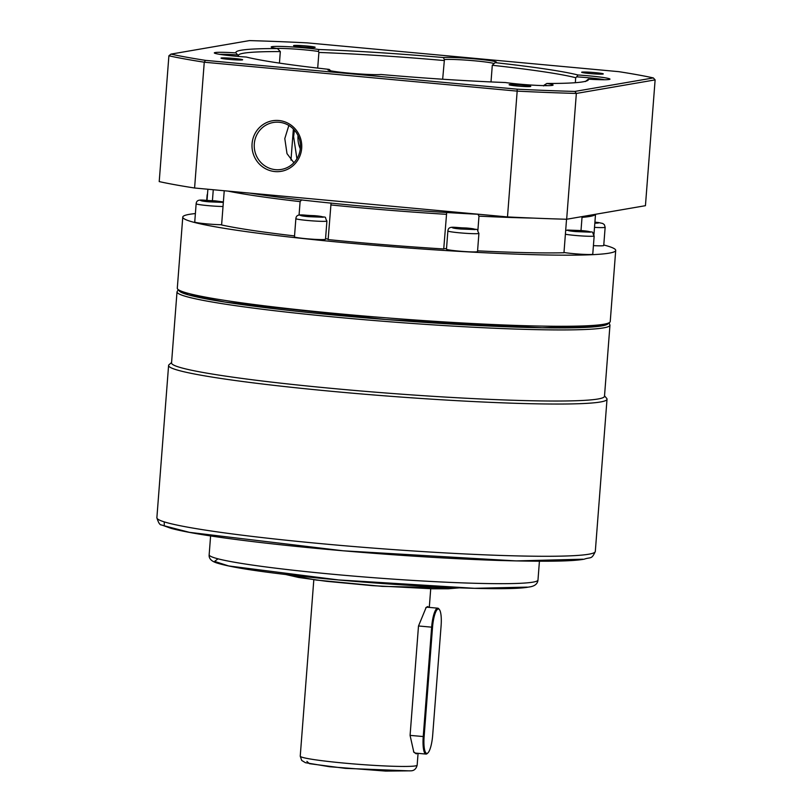 <?xml version="1.0" encoding="UTF-8"?>
<svg xmlns="http://www.w3.org/2000/svg" width="812" height="812" viewBox="0 0 812 812"><rect width="100%" height="100%" fill="white"/><g stroke="black" fill="none" stroke-linecap="round" stroke-linejoin="round"><path stroke-width="1.22" d="M603.783 244.991A217.108 13.52 -175.6 0 1 615.709 250.411L610.238 321.511A217.108 13.52 -175.6 0 1 609.751 322.323L607.792 323.998A215.281 13.408 -175.6 0 1 601.783 325.916A215.281 13.408 -175.6 0 1 373.378 318.517A215.281 13.408 -175.6 0 1 179.34 291.031L177.655 289.072A217.108 13.52 -175.6 0 1 177.3 288.199L182.771 217.098A217.108 13.52 -175.6 0 1 195.387 213.566M609.751 322.323A217.108 13.52 -175.6 0 1 603.692 324.262A217.108 13.52 -175.6 0 1 340.918 313.96A217.108 13.52 -175.6 0 1 177.655 289.072M615.709 250.411A217.108 13.52 -175.6 0 1 346.389 242.849A217.108 13.52 -175.6 0 1 182.771 217.098M565.69 230.283L581.879 230.608C596.993 233.277 590.689 230.161 594.171 235.947L592.76 254.176A15.57 0.974 -175.6 0 1 573.445 253.638A15.57 0.974 -175.6 0 1 563.985 252.481M477.852 214.135L478.978 216.144L477.882 230.476M224.234 190.749L221.605 224.965A194.21 12.089 -175.6 0 0 294.533 235.927M331.063 203.01L328.129 239.581A194.21 12.089 -175.6 0 0 351.961 241.895A194.21 12.089 -175.6 0 0 443.728 248.969L446.691 212.389M328.149 239.327A18.321 1.137 4.4 0 0 325.561 238.657M446.397 214.327A194.21 12.089 -175.6 0 1 354.631 207.253A194.21 12.089 -175.6 0 1 330.799 204.939M594.81 223.483L594.922 222.143L598.485 222.559L602.727 223.462L604.392 224.721L605.143 227.269L603.742 245.498A15.57 0.974 -175.6 0 1 593.42 245.62M221.615 224.731A15.57 0.974 -175.6 0 1 206.471 223.848A15.57 0.974 -175.6 0 1 194.738 222.001L196.139 203.771A15.57 0.974 -175.6 0 0 207.882 205.619A15.57 0.974 -175.6 0 0 223.026 206.502M325.51 239.256A15.57 0.974 -175.6 0 1 306.195 238.708A15.57 0.974 -175.6 0 1 294.462 236.86L295.862 218.631A15.57 0.974 -175.6 0 0 307.596 220.478A15.57 0.974 -175.6 0 0 326.921 221.026L325.51 239.256M477.517 251.588A15.57 0.974 -175.6 0 1 458.201 251.05A15.57 0.974 -175.6 0 1 446.468 249.203L447.869 230.973A15.57 0.974 -175.6 0 0 459.602 232.821A15.57 0.974 -175.6 0 0 478.918 233.359L477.517 251.588M296.918 158.776L293.599 136.599L294.411 130.133M298.034 135.634A25.649 24.857 -99.8 0 0 298.014 135.837A25.649 24.857 -99.8 0 0 300.298 148.779M566.543 219.25L563.964 252.755A194.21 12.089 -175.6 0 1 477.578 250.847M446.509 248.604A18.321 1.137 4.4 0 0 443.728 248.969M532.875 218.083A194.21 12.089 -175.6 0 1 478.978 216.144M581.433 216.702L582.021 217.372L581.006 230.527M595.47 214.287A194.21 12.089 -175.6 0 1 582.021 217.372M212.429 200.605L213.272 189.734M299.06 215.19L300.105 201.63A194.21 12.089 -175.6 0 1 227.847 191.084M300.105 201.63L301.709 199.833M577.383 231.511L586.873 231.542L572.501 230.273L570.968 230.669L577.383 231.511M594.831 223.219L598.312 223.036L594.891 222.458M207.172 200.523L203.538 200.716L208.319 201.518L220.367 201.924L207.172 200.523L207.111 201.315M303.373 215.444L319.969 216.916L303.373 215.444M456.72 228.284L471.285 229.329L463.013 227.939L456.06 227.705L456.72 228.284M572.501 230.273L572.46 230.872M580.458 230.709L580.387 231.674M215.586 201.122L215.515 202.036M308.854 215.464L308.783 216.388M317.147 216.195L317.096 216.905M463.013 227.939L462.941 228.943M470.625 228.751L470.584 229.309M293.893 162.725L287.001 153.63L284.799 138.588L288.849 125.464M279.145 122.257A23.822 23.081 80.2 0 1 300.359 148.088A23.822 23.081 80.2 0 1 281.368 169.434A23.822 23.081 80.2 0 1 275.501 169.667A23.822 23.081 80.2 0 1 254.298 143.836A23.822 23.081 80.2 0 1 273.289 122.49A23.822 23.081 80.2 0 1 279.145 122.257M274.913 171.565A25.649 24.857 80.2 0 1 252.075 143.744A25.649 24.857 80.2 0 1 278.841 120.511A25.649 24.857 80.2 0 1 301.678 148.332A25.649 24.857 80.2 0 1 274.913 171.565M575.322 82.702L575.708 77.708L576.672 76.846A25.649 1.594 -175.6 0 1 588.68 77.779A25.649 1.594 -175.6 0 1 604.534 79.738M442.662 79.231L444.418 59.591A25.649 1.594 -175.6 0 1 475.121 60.859A25.649 1.594 -175.6 0 1 493.889 63.509M279.44 63.113L280.323 51.582L277.481 48.568A27.486 1.715 -175.6 0 1 271.238 47.096A27.486 1.715 -175.6 0 1 288.006 46.7A27.486 1.715 -175.6 0 1 318.913 49.502A176.803 11.013 -175.6 0 1 443.332 57.54A27.486 1.715 -175.6 0 1 474.776 58.87A27.486 1.715 -175.6 0 1 496.365 62.321A27.486 1.715 -175.6 0 1 495.097 62.636A176.803 11.013 -175.6 0 1 578.002 74.988A27.486 1.715 -175.6 0 1 609.924 79.241A27.486 1.715 -175.6 0 1 588.335 79.15A176.803 11.013 -175.6 0 1 588.03 80.236A176.803 11.013 -175.6 0 1 546.811 83.463A27.486 1.715 -175.6 0 1 553.043 85.148A27.486 1.715 -175.6 0 1 519.01 84.093A27.486 1.715 -175.6 0 1 505.379 82.53A176.803 11.013 -175.6 0 1 380.96 74.491A27.486 1.715 -175.6 0 1 348.581 73.08A27.486 1.715 -175.6 0 1 327.916 69.923A27.486 1.715 -175.6 0 1 329.195 69.396A176.803 11.013 -175.6 0 1 246.29 57.043A27.486 1.715 -175.6 0 1 235.023 56.15A27.486 1.715 -175.6 0 1 214.358 53.003A27.486 1.715 -175.6 0 1 235.957 52.881A176.803 11.013 -175.6 0 1 277.481 48.568M276.486 48.416A25.649 1.594 -175.6 0 1 304.693 49.847A25.649 1.594 -175.6 0 1 318.405 51.45L318.903 52.445A174.052 10.84 -175.6 0 1 444.093 60.535M219.605 54.323A25.649 1.594 -175.6 0 1 237.703 54.942L238.545 55.916A174.052 10.84 -175.6 0 1 238.393 55.399A174.052 10.84 -175.6 0 1 280.323 51.582M238.505 56.464L238.545 55.916M547.653 85.646A25.649 1.594 -175.6 0 0 544.253 85.098L546.811 83.463M479.466 214.338A194.21 12.089 -175.6 0 1 354.773 205.426A194.21 12.089 -175.6 0 1 249.812 193.114M306.997 46.01A10.84 0.67 4.4 0 0 293.568 45.675A10.84 0.67 4.4 0 0 301.719 46.913A10.84 0.67 4.4 0 0 315.147 47.329A10.84 0.67 4.4 0 0 306.997 46.01M522.573 85.118A10.84 0.67 4.4 0 0 509.144 84.783A10.84 0.67 4.4 0 0 517.295 86.021A10.84 0.67 4.4 0 0 530.723 86.448A10.84 0.67 4.4 0 0 522.573 85.118M595.105 72.633A10.84 0.67 4.4 0 0 581.676 72.298A10.84 0.67 4.4 0 0 589.827 73.537A10.84 0.67 4.4 0 0 603.255 73.963A10.84 0.67 4.4 0 0 595.105 72.633M234.465 58.494A10.84 0.67 4.4 0 0 221.037 58.159A10.84 0.67 4.4 0 0 229.187 59.398A10.84 0.67 4.4 0 0 242.615 59.814A10.84 0.67 4.4 0 0 234.465 58.494M544.253 85.098L543.553 85.92M588.335 79.15L585.33 81.586M491.006 81.931L492.295 65.275A174.052 10.84 -175.6 0 1 575.708 77.708M495.097 62.636L492.295 65.275M317.695 68.096L318.903 52.445M574.866 91.431L576.347 93.441L655.122 79.891L645.438 205.69L566.664 219.25L576.347 93.441A265.666 16.544 -175.6 0 1 517.173 91.127L507.49 216.926L194.586 188.008L204.259 62.209L517.173 91.127L517.163 89.168L205.456 60.362A263.829 16.423 -175.6 0 1 170.956 54.11L249.436 40.6A263.829 16.423 -175.6 0 1 307.139 42.863L618.846 71.669A263.829 16.423 -175.6 0 1 653.335 77.922L574.866 91.431A263.829 16.423 -175.6 0 1 517.163 89.168M576.672 76.846L578.002 74.988M444.418 59.591L443.332 57.54M318.405 51.45L318.913 49.502M237.703 54.942L235.957 52.881M331.306 71.344L329.195 69.396M566.664 219.25A265.666 16.544 -175.6 0 1 507.49 216.926M194.586 188.008A265.666 16.544 -175.6 0 1 159.213 181.594L168.896 55.795A265.666 16.544 -175.6 0 0 204.259 62.209L205.456 60.362M653.335 77.922L655.122 79.891M170.956 54.11L168.896 55.795M604.524 395.85L606.655 398.327A219.859 13.692 -175.6 0 1 607.021 399.21A219.859 13.692 -175.6 0 1 600.393 401.991A219.859 13.692 -175.6 0 1 360.325 393.861A219.859 13.692 -175.6 0 1 168.591 365.481A219.859 13.692 -175.6 0 1 169.089 364.659L171.576 362.538M604.493 396.266A217.108 13.52 -175.6 0 1 597.947 399.007A217.108 13.52 -175.6 0 1 360.873 390.978A217.108 13.52 -175.6 0 1 171.545 362.954L177.016 291.853A217.108 13.52 -175.6 0 0 366.344 319.877A217.108 13.52 -175.6 0 0 603.417 327.906A217.108 13.52 -175.6 0 0 609.964 325.165L604.493 396.266M417.195 753.252L416.312 753.871L413.826 752.186L410.08 735.418L418.495 626.032L426.158 607.427L427.65 606.554L428.777 607.356M427.863 752.957A17.59 4.202 -84.7 0 1 424.118 736.626L432.532 627.24A17.59 4.202 -84.7 0 1 438.165 609A17.59 4.202 -84.7 0 1 439.414 609.619A17.59 4.202 -84.7 0 1 441.099 625.758L432.684 735.154A17.59 4.202 -84.7 0 1 427.863 752.957L427.132 753.607A18.321 4.375 -84.7 0 1 426.29 754.054A18.321 4.375 -84.7 0 1 426.006 754.074L415.368 753.089L413.562 751.831M426.006 754.074A18.321 4.375 -84.7 0 1 423.235 736.596L431.649 627.199A18.321 4.375 -84.7 0 1 437.516 608.198A18.321 4.375 -84.7 0 1 437.79 608.188A18.321 4.375 -84.7 0 1 438.815 608.848L439.414 609.619M425.792 607.772L427.153 607.203L437.79 608.188M576.023 231.603C570.41 231.136 567.537 230.608 567.405 230.04L581.818 230.608C587.431 231.085 590.304 231.603 590.436 232.171L576.023 231.603M594.171 235.947A15.57 0.974 -175.6 0 1 574.845 235.409A15.57 0.974 -175.6 0 1 565.385 234.242M207.415 195.306A15.57 0.974 -175.6 0 1 207.121 195.093L207.547 193.632M223.341 202.401L209.049 201.823C203.447 201.346 200.574 200.828 200.432 200.26L214.845 200.818L223.371 201.995M308.773 216.682C303.16 216.205 300.288 215.687 300.156 215.119L314.569 215.677C320.182 216.154 323.054 216.682 323.186 217.24L308.773 216.682M460.78 229.014C455.167 228.548 452.294 228.02 452.162 227.451L466.575 228.02C472.178 228.497 475.05 229.014 475.193 229.583L460.78 229.014M605.143 227.269A15.57 0.974 -175.6 0 1 594.516 227.37M156.878 517.721A219.859 13.692 4.4 0 0 348.602 546.1A219.859 13.692 4.4 0 0 588.67 554.231A219.859 13.692 4.4 0 0 595.308 551.449C591.522 559.874 590.781 556.819 584.295 559.153C572.795 561.407 543.675 561.813 496.924 560.392C463.804 559.255 427.274 557.235 387.344 554.322C324.018 549.622 269.554 544.131 223.96 537.879C199.671 534.489 182.04 531.322 171.068 528.358L161.639 524.958C159.984 525.262 158.401 522.847 156.878 517.721L168.591 365.481M164.257 521.883L164.247 525.811L189.49 532.357L343.253 550.8L516.3 560.909L582.935 559.204M608.279 323.125L601.783 325.916L542.081 327.774L386.065 319.542L225.005 302.074L188.354 294.878L178.995 290.087M218.022 558.818L214.581 561.396L228.649 565.944L338.502 579.93L474.482 588.304L527.272 587.117M537.98 580.052C537.554 584.082 534.438 586.416 528.622 587.066C503.734 592.07 370.617 584.741 284.667 574.378C251.811 570.491 229.593 566.817 218.012 563.335C211.658 561.579 208.704 558.717 209.161 554.748A164.897 10.262 4.4 0 0 352.956 576.043A164.897 10.262 4.4 0 0 533.007 582.133A164.897 10.262 4.4 0 0 537.98 580.052L539.422 561.234M286.423 574.581L316.274 580.062L382.259 586.365L457.623 588.02M306.906 761.392L309.413 763.676L345.344 768.365L409.654 770.882M417.155 765.168C416.231 768.812 414.181 770.7 411.004 770.832L385.659 771.085L329.51 766.731L305.434 762.701L301.688 760.438L300.237 756.165A58.626 3.654 4.4 0 0 351.363 763.737A58.626 3.654 4.4 0 0 415.389 765.909A58.626 3.654 4.4 0 0 417.155 765.168L418.068 753.333M424.118 736.626L410.08 735.378M418.495 625.981L432.532 627.24M223.371 201.934L214.906 200.818C202.391 200.645 196.839 197.945 196.139 203.771M326.921 221.026C323.44 215.241 329.743 218.347 314.63 215.677C302.115 215.505 296.563 212.805 295.862 218.631M478.918 233.359C475.446 227.573 481.749 230.689 466.626 228.02C454.111 227.847 448.559 225.137 447.869 230.973M290.98 160.096L293.365 129.017M593.968 234.445L595.521 214.277M207.03 200.26L207.882 189.237M206.725 200.239L207.121 195.093M178.214 289.732L177.016 291.853M459.237 587.858L448.295 588.771L432.583 588.781L372.627 585.665L326.637 581.331L298.714 577.484L285.773 574.51M607.021 399.21L595.308 551.449M429.294 607.406L430.725 588.751M609.101 322.882L609.964 325.165M209.161 554.748L210.602 535.93M300.237 756.165L313.818 579.748"/></g></svg>
